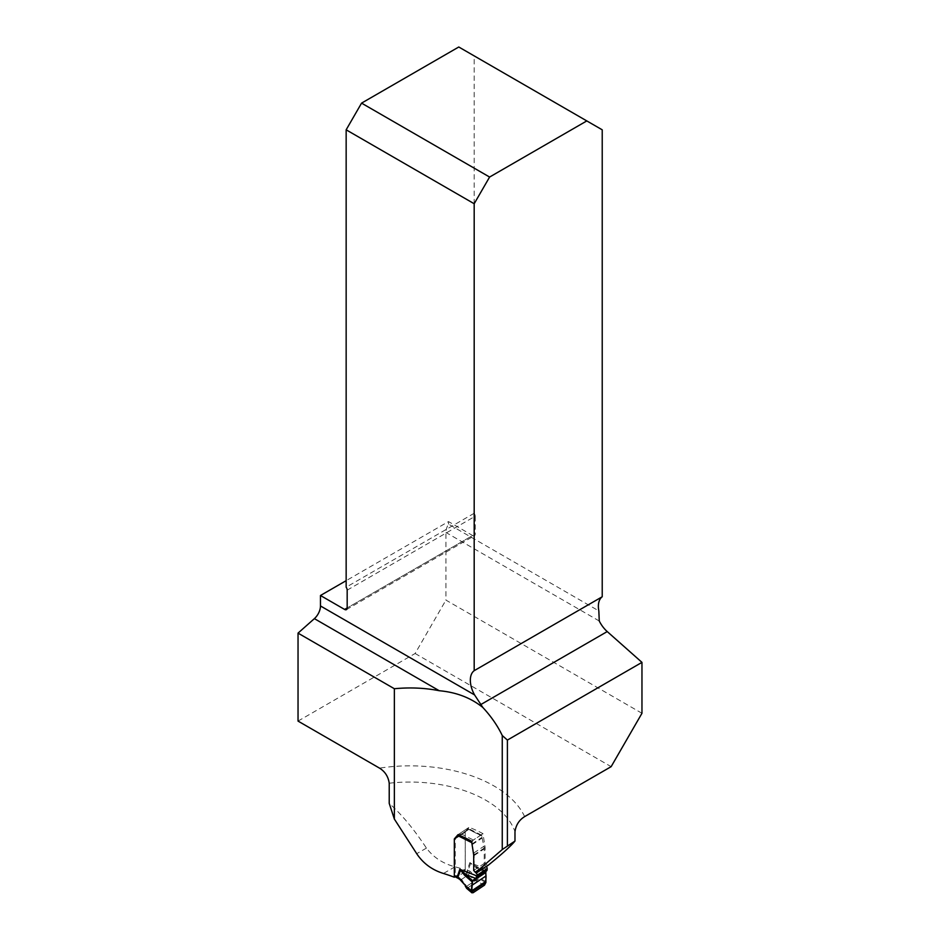 <?xml version="1.0" encoding="UTF-8"?>
<svg xmlns="http://www.w3.org/2000/svg" width="940" height="940" viewBox="0 0 940 940"><rect width="100%" height="100%" fill="white"/><g stroke="black" fill="none" stroke-linecap="round" stroke-linejoin="round"><path stroke-width="0.7" stroke-dasharray="4.7 3.53" d="M641.961 713.284L445.936 600.108L445.936 532.486A11.621 6.709 -60 0 1 448.509 524.12L598.839 610.906M455.9 876.186L465.288 869.947A107.148 61.864 0 0 0 455.007 866.798C442.998 863.637 433.469 857.409 426.431 848.103C413.988 829.209 401.58 814.298 389.219 803.371M472.644 535.518A3.631 2.091 -120 0 0 474.465 535.694A3.631 2.091 -120 0 0 475.217 534.038L347.177 607.957L472.644 535.518L448.509 521.582L346.155 580.673M448.509 521.582L448.509 524.12M298.039 721.086L415.116 653.5L445.936 600.108M347.177 590.155L475.217 516.236L475.217 534.038M475.217 516.236A3.631 2.091 -120 0 0 474.183 513.275L474.183 55.895L458.779 47M602.223 129.814L474.183 55.895M474.183 513.275L346.155 587.195M415.116 653.5L611.141 766.664M487.637 865.705L485.134 862.873L485.134 847.492L482.96 833.639A107.148 61.864 0 0 0 469.072 827.318L465.288 831.653L465.288 869.947M457.991 834.685L469.072 827.318M455.336 838.257L465.288 831.653M471.551 841.206L482.96 833.639M473.701 855.083L485.134 847.492M473.701 870.464L485.134 862.873M457.886 878.207A2.902 1.551 116.7 0 0 459.19 877.984L457.146 876.961L463.338 872.837L468.179 874.976L477.109 881.591L477.779 881.779L479.2 879.053L469.753 871.098L465.241 869.206L465.241 832.123A1.821 1.116 56.4 0 1 465.606 831.289A1.821 1.116 56.4 0 1 465.641 831.277L468.144 829.832A2.174 1.339 -123.6 0 0 468.179 829.797A2.174 1.339 -123.6 0 0 468.531 829.35L458.697 835.402M485.921 882.437L479.2 879.053L477.262 879.534L466.557 886.255L467.556 887.936L465.805 887.149L466.334 885.75L461.481 879.429A2.902 1.786 -56.4 0 1 459.872 879.476M472.115 844.79L473.913 852.921A11.374 7.015 56.4 0 1 474.195 855.471L474.195 870.135A1.821 1.116 -123.6 0 0 474.994 871.874L475.663 872.555M486.25 866.492A2.174 1.339 -123.6 0 0 486.227 866.468L485.005 865.235A1.821 1.116 56.4 0 1 484.206 863.484L484.206 848.832A11.374 7.015 -123.6 0 0 483.912 846.282L482.091 838.022A3.149 1.939 56.4 0 1 482.02 837.317L482.02 836.13A2.174 1.163 -63.3 0 0 481.562 835.131A2.174 1.163 -63.3 0 0 480.587 835.296L473.431 840.043A2.174 1.163 -63.3 0 0 472.009 842.769L472.009 843.956A3.149 1.939 -123.6 0 0 472.009 844.12M465.241 832.123L455.23 838.762L455.23 875.845A2.902 1.551 -63.3 0 0 455.336 876.55M480.587 835.296L467.192 828.575L460.048 833.322L473.431 840.043M458.802 835.025A2.174 1.163 -63.3 0 1 460.048 833.322M467.192 828.575A2.174 1.163 -63.3 0 1 468.167 828.41A2.174 1.163 -63.3 0 1 468.543 828.869M485.898 881.414L478.248 877.549L475.088 879.934M484.488 885.175L477.779 881.779M473.055 892.765L467.556 887.936L477.109 881.591L477.262 879.534M466.416 887.536L467.862 888.37M485.839 871.909L469.836 862.638L476.274 867.796L485.639 872.614M486.509 870.969L476.228 866.974A2.902 1.022 -62.8 0 1 476.274 867.796M457.146 876.961A2.902 1.551 -63.3 0 1 455.877 877.196L455.712 877.102M465.241 869.206A2.902 1.551 -63.3 0 1 464.748 871.122L464.595 871.415A2.902 1.551 -63.3 0 1 463.338 872.837M465.382 873.871A2.902 1.551 116.7 0 0 467.286 870.229L469.836 862.638L487.179 869.371M470.564 863.578L468.026 870.452A2.902 1.293 110.5 0 1 466.452 874.329M469.753 871.098A2.902 1.293 110.5 0 1 468.179 874.976L461.481 879.429L460.13 878.524A2.902 1.786 -56.4 0 1 458.52 878.571M466.334 885.75L465.3 886.15M599.262 621.011L445.936 532.486M455.007 866.798L443.445 873.471M524.638 816.613A118.769 68.573 0 0 0 379.525 768.133M389.219 783.22A107.148 61.864 180 0 1 514.979 831.677M426.431 848.103L416.714 853.708M465.641 831.277L458.52 836.013L468.531 829.35L482.02 836.13M460.13 878.524L459.19 877.984M468.144 829.832L458.215 836.412L468.179 829.797M474.994 871.874L485.005 865.235M474.195 870.135L484.206 863.484M474.195 855.471L484.206 848.832M473.913 852.921L483.912 846.282M472.091 844.661L482.091 838.022M472.009 843.956L482.02 837.317M346.425 609.614L474.465 535.694M481.562 835.131L468.167 828.41M458.52 836.001L465.606 831.289"/><path stroke-width="1.41" d="M489.599 177.049L586.807 120.919L602.223 129.814L602.223 596.759L474.183 670.678L474.183 203.733L346.155 129.814L361.559 103.13L489.599 177.049L474.183 203.733M502.254 849.548L502.254 735.515L507.4 740.074L641.961 662.371L641.961 713.284L611.141 766.664L524.638 816.613C519.139 820.033 515.919 825.062 514.979 831.677L514.979 841.065L502.254 849.548L475.581 872.602L487.637 865.705C501.666 854.389 510.784 846.176 514.979 841.065M439.238 690.724L314.383 618.638A11.621 6.709 120 0 0 320.47 605.948L474.571 694.918L482.843 707.479C470.881 697.832 456.335 692.251 439.238 690.724C425.021 687.916 410.063 687.246 394.353 688.726L394.353 819.057L416.714 853.708C423.129 863.343 432.048 869.935 443.445 873.471A126.042 72.768 180 0 1 454.326 877.232L454.326 838.927L457.991 834.685A126.042 72.768 180 0 1 471.551 841.206L473.701 855.083L473.701 870.464L475.581 872.602M482.843 707.479C491.091 716.362 497.565 725.704 502.254 735.515M507.4 740.074L507.4 845.448M641.961 662.371L607.228 631.574A21.796 12.584 60 0 1 599.262 621.011L598.839 610.906A21.796 12.584 60 0 1 602.223 596.759M454.326 877.232L455.9 876.186M346.155 580.673L320.47 595.502L320.47 605.948M314.383 618.638L298.039 633.125L298.039 721.086L379.525 768.133C385.036 771.564 388.267 776.581 389.219 783.22L389.219 803.371L394.353 819.057M586.807 120.919L458.779 47L361.559 103.13M320.47 595.502L344.616 609.437A3.631 2.091 -120 0 0 346.425 609.614A3.631 2.091 -120 0 0 347.177 607.957L347.177 590.155A3.631 2.091 -120 0 0 346.155 587.195L346.155 129.814M474.571 694.918A21.796 12.584 60 0 1 474.183 670.678M394.353 688.726L298.039 633.125M454.326 838.927L455.336 838.257M475.663 872.555L476.216 873.107A2.174 1.339 56.4 0 1 477.168 875.199L476.545 877.384L472.62 880.686L485.839 871.909L487.179 868.548A2.174 1.339 -123.6 0 0 486.25 866.492M472.009 844.12A3.149 1.939 -123.6 0 0 472.091 844.661L472.115 844.79M471.786 842.663L458.52 836.001A2.174 1.339 56.4 0 1 458.168 836.447A2.174 1.339 56.4 0 1 458.132 836.471L455.642 837.916A1.821 1.116 -123.6 0 0 455.606 837.94A1.821 1.116 -123.6 0 0 455.23 838.762M455.606 837.94L458.697 835.402A2.174 1.163 -63.3 0 1 458.802 835.025M485.639 872.614L471.998 881.673L464.76 875.445L459.825 869.277L472.62 880.686L471.622 891.943L473.055 892.765L484.488 885.175L485.921 882.437L485.839 871.909M485.898 881.414L471.633 890.885L465.711 885.88L466.663 888.394M473.055 892.765L467.862 888.37M464.76 875.445A2.902 1.539 -49.3 0 1 465.183 874.306L475.476 878.301L486.509 870.969M455.23 875.845L457.275 876.879A2.902 1.551 116.7 0 0 457.886 878.207L455.865 877.184M477.168 876.021L459.825 869.277L457.275 876.879L459.284 878.042L465.711 885.88L459.872 879.476A2.902 1.786 -56.4 0 1 459.284 878.042M457.886 878.207L458.52 878.571A2.902 1.786 -56.4 0 1 457.933 877.149L460.483 870.275M484.488 885.175L473.055 892.765C470.082 892.659 472.432 884.951 471.998 881.673L485.639 872.614C486.415 876.785 486.027 880.98 484.488 885.175M344.616 609.437L347.177 607.957M480.552 704.706L607.228 631.574M458.52 836.013L455.642 837.916M476.216 873.107L485.721 866.798M477.168 875.199L487.179 868.548M471.622 891.943L485.921 882.437M471.821 885.398L485.71 876.174M476.545 877.384L486.897 870.511M476.815 877.043L487.014 870.275M477.074 876.538L487.132 869.852M477.168 876.15L487.179 869.5M466.745 888.453L471.951 892.847M459.872 879.476L458.52 878.571M466.675 888.382L465.3 886.15"/></g></svg>
